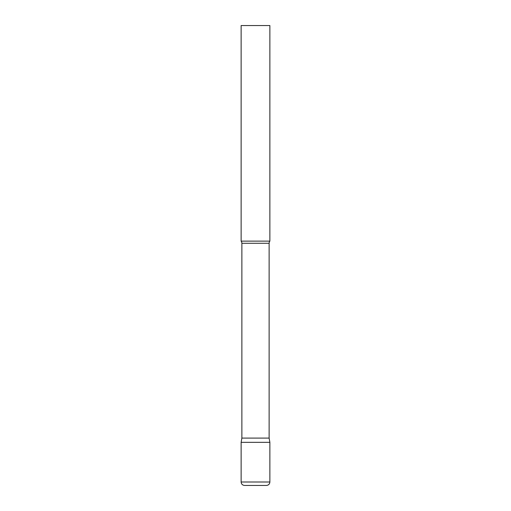 <?xml version="1.0" encoding="UTF-8"?>
<svg xmlns="http://www.w3.org/2000/svg" width="511" height="511" viewBox="0 0 511 511"><rect width="100%" height="100%" fill="white"/><g stroke="black" fill="none" stroke-linecap="round" stroke-linejoin="round"><path stroke-width="0.38" stroke-dasharray="2.56 1.92" d="M255.5 442.334L269.872 442.334L255.5 442.334M244.577 485.45L266.423 485.45M269.872 241.128L241.128 241.128M269.872 25.55L241.128 25.55M269.125 438.093L241.875 438.093M241.128 482.001L269.872 482.001M269.125 243.274L241.875 243.274"/><path stroke-width="0.77" d="M241.128 482.001L241.128 442.334L241.875 438.093L269.125 438.093L269.872 442.334L241.128 442.334L269.872 442.334L269.872 482.001L241.128 482.001C241.333 484.096 242.482 485.246 244.577 485.45L266.423 485.45C268.518 485.246 269.667 484.096 269.872 482.001M269.125 438.093L269.125 243.274A3.449 3.449 0 0 1 269.872 241.128L269.872 25.55L241.128 25.55L241.128 241.128A3.449 3.449 0 0 1 241.875 243.274L269.125 243.274M241.875 438.093L241.875 243.274M241.128 241.128L269.872 241.128"/></g></svg>
